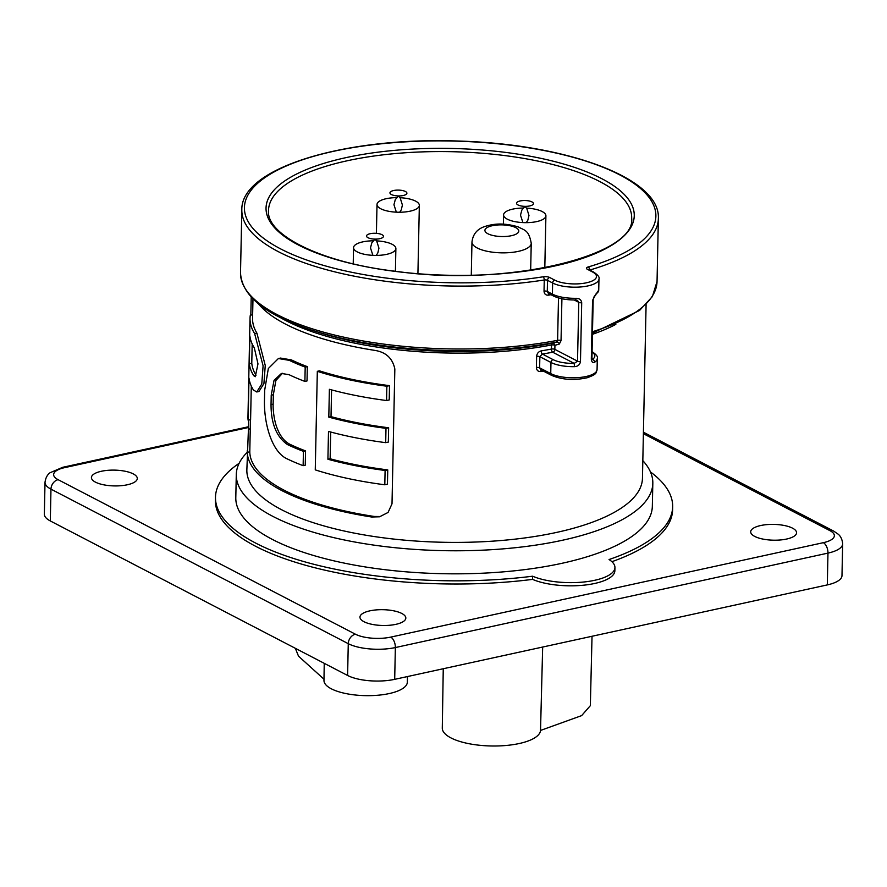 <?xml version="1.0" encoding="UTF-8"?>
<svg xmlns="http://www.w3.org/2000/svg" width="887" height="887" viewBox="0 0 887 887"><rect width="100%" height="100%" fill="white"/><g stroke="black" fill="none" stroke-linecap="round" stroke-linejoin="round"><path stroke-width="1.33" d="M44.35 514.138A33.872 11.664 1.2 0 0 50.304 520.946L347.604 675.473A33.872 11.664 1.2 0 0 394.693 679.342L827.305 584.91A33.872 11.664 1.2 0 0 841.985 575.652L842.65 543.853A33.872 11.664 -178.8 0 1 827.97 553.111L395.358 647.554A33.872 11.664 -178.8 0 1 348.269 643.674L50.969 489.147A33.872 11.664 -178.8 0 1 45.015 482.351L44.35 514.138M395.89 624.337A22.94 7.905 1.2 0 0 405.825 618.117A22.94 7.905 1.2 0 0 383.062 609.691A22.94 7.905 1.2 0 0 359.956 617.164A22.94 7.905 1.2 0 0 372.207 624.381A22.94 7.905 1.2 0 0 395.89 624.337M786.625 539.041A22.94 7.905 1.2 0 0 796.57 532.821A22.94 7.905 1.2 0 0 773.797 524.394A22.94 7.905 1.2 0 0 750.69 531.856A22.94 7.905 1.2 0 0 762.942 539.085A22.94 7.905 1.2 0 0 786.625 539.041M127.362 484.768A22.94 7.905 1.2 0 0 137.297 478.548A22.94 7.905 1.2 0 0 114.534 470.121A22.94 7.905 1.2 0 0 91.428 477.583A22.94 7.905 1.2 0 0 103.679 484.812A22.94 7.905 1.2 0 0 127.362 484.768M532.566 579.388L532.632 576.206A228.635 78.743 -178.8 0 1 215.486 497.186L215.419 500.368A228.635 78.743 -178.8 0 0 532.566 579.388A46.579 16.044 1.2 0 0 584.023 585.154A46.579 16.044 1.2 0 0 614.868 570.74L614.935 567.558A46.579 16.044 1.2 0 0 609.047 559.531A228.635 78.743 -178.8 0 0 672.656 506.765L672.59 509.936A228.635 78.743 -178.8 0 1 611.908 561.693M215.486 497.186A228.635 78.743 -178.8 0 1 239.124 463.302M650.448 471.917A228.635 78.743 -178.8 0 1 672.656 506.765M532.632 576.206A46.579 16.044 1.2 0 0 584.089 581.972A46.579 16.044 1.2 0 0 614.935 567.558M236.286 474.556L235.798 497.607A208.312 71.736 1.2 0 0 442.569 573.701A208.312 71.736 1.2 0 0 652.333 506.333L652.821 483.282A208.312 71.736 -178.8 0 1 443.045 550.65A208.312 71.736 -178.8 0 1 236.286 474.556A208.312 71.736 -178.8 0 1 247.218 452.326M642.82 460.619A208.312 71.736 -178.8 0 1 652.821 483.282M646.091 304.596L642.454 478.293A197.845 68.133 -178.8 0 1 443.223 542.279A197.845 68.133 -178.8 0 1 246.852 470.01L248.438 429.197L250.256 428.798M598.736 290.082L595.166 295.582A2.539 2.14 -123.7 0 0 596.02 293.907A25.401 8.748 1.2 0 0 598.736 290.082L598.969 278.961A25.401 8.748 -178.8 0 1 581.007 286.933A25.401 8.748 -178.8 0 1 552.634 282.997L547.512 280.325L547.279 291.457L552.401 294.118A25.401 8.748 1.2 0 0 575.863 298.309C579.3 298.243 581.251 299.706 581.706 302.733L580.475 361.541C579.887 364.757 577.88 366.464 574.432 366.664A25.401 8.748 -178.8 0 1 550.971 362.473L539.861 356.707L542.367 354.046A2.539 1.131 -99.3 0 1 541.225 350.875C538.498 351.607 536.968 353.425 536.635 356.352L536.402 367.484C536.613 370.334 538.076 371.686 540.793 371.542A2.539 1.131 80.7 0 1 541.258 370.001M250.444 419.684L249.79 451.805L247.262 452.348A197.845 68.133 -178.8 0 0 371.653 517.01L379.581 516.788L388.062 512.453L392.01 503.816L394.837 369.047C392.675 358.481 386.111 352.272 375.146 350.443A197.845 68.133 -178.8 0 1 258.405 303.809M247.262 452.348L247.251 450.618M251.209 297.101L250.833 315.129M248.626 420.083L248.438 429.197M323.977 679.209L298.52 656.18L295.316 648.286M407.477 676.559L407.333 682.181A41.689 14.358 -178.8 0 1 365.344 695.641A41.689 14.358 -178.8 0 1 323.966 680.44L324.243 663.321M443.256 668.743L442.291 728.061A49.14 16.92 1.2 0 0 490.589 745.967A49.14 16.92 1.2 0 0 540.527 730.444L581.628 715.621L590.343 705.664L592.028 636.267M540.527 730.444L542.667 647.044M252.972 298.941L252.562 318.433A195.306 67.257 1.2 0 0 256.897 333.102L265.257 365.499L263.916 383.605L258.949 391.5L256.742 391.976L253.46 390.025A197.845 68.133 -178.8 0 1 249.003 378.073L248.116 420.194A197.845 68.133 -178.8 0 1 247.961 416.934L250.023 318.378A197.845 68.133 1.2 0 0 254.636 333.601L263.095 365.821L261.776 384.004L256.742 391.976M248.116 420.194L250.6 419.651L251.298 386.067M371.653 517.01L374.181 516.456A195.306 67.257 -178.8 0 1 249.79 451.805M374.181 516.456L380.434 516.522M304.895 381.41L307.024 380.944L307.323 366.641A195.306 67.257 1.2 0 1 291.38 359.889L280.48 358.071L278.385 358.536L289.295 360.344A197.845 68.133 1.2 0 0 305.195 367.107L304.895 381.41A197.845 68.133 -178.8 0 1 288.985 374.658L281.412 373.46L274.05 380.346L271.222 395.192L271.034 404.572C271.056 423.642 276.556 436.981 287.521 444.598A197.845 68.133 1.2 0 0 303.432 451.35L303.132 465.664A197.845 68.133 -178.8 0 1 287.222 458.901C271.843 452.104 263.761 423.421 264.47 399.638L264.67 390.247L268.34 368.515L278.385 358.536M282.476 373.294L275.868 380.534L273.34 394.726L271.222 395.192M303.132 465.664L305.25 465.198L305.549 450.895A195.306 67.257 1.2 0 1 289.617 444.143C284.439 441.427 280.314 436.204 277.243 428.488C274.504 421.902 272.863 411.003 273.141 404.117L273.34 394.726M330.696 432.024L330.13 458.767A195.306 67.257 1.2 0 0 387.752 469.899L385.102 470.476L384.803 484.779A197.845 68.133 -178.8 0 1 315.262 469.877L317.324 371.32A197.845 68.133 1.2 0 0 386.865 386.222L386.566 400.536A197.845 68.133 -178.8 0 1 329.387 389.304L328.8 417.123A197.845 68.133 1.2 0 0 385.989 428.354L385.69 442.657A197.845 68.133 -178.8 0 1 328.5 431.426L327.913 459.244A197.845 68.133 1.2 0 0 385.102 470.476M384.803 484.779L387.453 484.202L387.752 469.899M317.324 371.32L319.486 370.855A195.306 67.257 1.2 0 0 389.515 385.645L386.865 386.222M386.566 400.536L389.216 399.948L389.515 385.645M385.69 442.657L388.34 442.081L388.639 427.767A195.306 67.257 1.2 0 1 331.017 416.635L331.572 389.892M591.973 359.235L592.372 359.446A2.539 2.14 56.3 0 1 594.589 362.262C592.838 363.204 591.751 362.173 591.319 359.18L592.56 300.36L596.02 293.907M554.774 280.159A22.862 7.872 1.2 0 0 586.562 282.776A22.862 7.872 1.2 0 0 592.461 271.932A2.539 1.951 117.5 0 1 593.58 272.054L588.447 269.393A2.539 1.951 117.5 0 0 587.327 269.26A5.078 1.752 -178.8 0 1 588.103 266.987A205.773 70.86 1.2 0 0 530.404 148.085A205.773 70.86 1.2 0 0 244.535 210.485A205.773 70.86 1.2 0 0 543.166 276.799A5.078 1.752 -178.8 0 1 549.652 277.487L554.774 280.159A2.539 1.951 -62.5 0 0 552.634 282.997L552.401 294.118A2.539 1.951 117.5 0 0 553.322 295.925L548.354 293.342L547.279 291.457A2.539 0.876 1.2 0 0 544.03 291.113C544.241 293.963 545.705 295.316 548.41 295.16A2.539 1.142 80.5 0 1 548.887 293.608M559.32 344.078L554.94 345.298A2.539 2.14 74.4 0 0 552.313 343.28L556.692 342.06A206.882 71.248 -178.8 0 1 312.18 330.286C265.601 315.129 241.719 295.959 240.51 272.775A208.312 71.736 1.2 0 0 346.362 337.725A208.312 71.736 1.2 0 0 557.613 340.32L556.692 342.06A2.539 2.14 74.4 0 1 559.32 344.078L561.039 340.63A2.539 0.876 1.2 0 0 557.613 340.32L558.5 297.921M577.404 300.327L578.767 302.345L574.211 299.983M575.863 298.309L575.652 299.972L577.415 300.327M551.659 375.401A2.539 1.951 -62.5 0 1 550.738 373.604A25.401 8.748 1.2 0 0 579.111 377.54A25.401 8.748 1.2 0 0 597.073 369.569C595.742 372.662 597.993 373.848 587.316 377.718C574.166 380.612 562.28 379.836 551.659 375.401L540.726 369.724L539.629 367.828L550.738 373.604L550.971 362.473A2.539 1.951 -62.5 0 1 553.111 359.634A22.862 7.872 1.2 0 0 574.233 363.404L577.526 361.164L578.767 302.345A2.539 0.876 -178.8 0 0 581.706 302.733M574.432 366.664L574.233 363.404L552.712 352.217A200.384 69.009 -178.8 0 1 542.367 354.046L553.111 359.634M400.004 197.712A21.166 7.296 -178.8 0 1 417.888 202.646A21.166 7.296 -178.8 0 1 419.34 205.385A21.166 7.296 -178.8 0 1 398.03 212.226A21.166 7.296 -178.8 0 1 377.008 204.498A21.166 7.296 -178.8 0 1 396.666 197.635M406.313 192.102A8.471 2.916 -178.8 0 1 397.154 195.883A8.471 2.916 -178.8 0 1 391.821 191.071A8.471 2.916 -178.8 0 1 406.313 192.102M526.556 208.123A21.166 7.296 -178.8 0 1 544.452 213.068A21.166 7.296 -178.8 0 1 545.904 215.807A21.166 7.296 -178.8 0 1 524.583 222.648A21.166 7.296 -178.8 0 1 503.572 214.92A21.166 7.296 -178.8 0 1 523.219 208.057M532.865 202.524A8.471 2.916 -178.8 0 1 523.707 206.294A8.471 2.916 -178.8 0 1 518.374 201.493A8.471 2.916 -178.8 0 1 532.865 202.524M376.543 240.876A21.166 7.296 -178.8 0 1 394.427 245.821A21.166 7.296 -178.8 0 1 395.879 248.548A21.166 7.296 -178.8 0 1 374.569 255.401A21.166 7.296 -178.8 0 1 353.558 247.661A21.166 7.296 -178.8 0 1 373.205 240.809M382.851 235.266A8.471 2.916 -178.8 0 1 373.693 239.046A8.471 2.916 -178.8 0 1 368.36 234.246A8.471 2.916 -178.8 0 1 382.851 235.266M256.897 333.102L254.636 333.601M252.64 314.73L250.3 315.24A197.845 68.133 1.2 0 0 250.023 318.378M249.302 363.759L249.879 335.94A197.845 68.133 1.2 0 0 254.336 347.904L257.984 363.881L255.29 376.709L253.76 375.722A197.845 68.133 -178.8 0 1 249.302 363.759L251.775 363.226L252.185 343.945M251.775 363.226A195.306 67.257 -178.8 0 0 256.021 375.223L253.76 375.722M289.617 444.143L287.521 444.598M291.38 359.889L289.295 360.344M307.323 366.641L305.195 367.107M305.549 450.895L303.432 451.35M331.017 416.635L328.8 417.123M388.639 427.767L385.989 428.354M330.13 458.767L327.913 459.244M50.304 520.946L50.969 489.147A8.471 6.519 -62.5 0 1 58.11 479.679L355.41 634.205A25.401 8.748 1.2 0 0 390.735 637.11L823.336 542.678A25.401 8.748 1.2 0 0 829.888 530.626A8.471 6.519 -62.5 0 1 833.625 531.058L838.193 534.185C838.049 534.207 842.051 536.502 842.65 543.853M827.305 584.91L827.97 553.111A8.471 4.546 -102.3 0 0 823.336 542.678M394.693 679.342L395.358 647.554A8.471 4.546 -102.3 0 0 390.735 637.11M347.604 675.473L348.269 643.674A8.471 6.519 -62.5 0 1 355.41 634.205M248.471 427.501L64.662 467.626A25.401 8.748 1.2 0 0 58.11 479.679M829.888 530.626L643.385 433.688M64.662 467.626A8.471 4.546 -102.3 0 0 62.689 467.305L248.493 426.747M541.225 350.875A197.845 68.133 1.2 0 0 551.437 349.057L551.526 344.988A197.845 68.133 -178.8 0 1 279.871 317.335M615.844 324.376A197.845 68.133 -178.8 0 1 592.438 334.332M543.387 371.099A197.845 68.133 -178.8 0 1 540.793 371.542M592.372 359.446A22.862 7.872 1.2 0 0 592.072 352.15M597.073 369.569L597.306 358.437A25.401 8.748 -178.8 0 1 594.589 362.262M536.635 356.352A2.539 0.876 -178.8 0 1 539.861 356.707L539.629 367.828A2.539 0.876 -178.8 0 0 536.402 367.484M592.461 271.932L587.327 269.26M345.863 157.664A184.152 63.42 -178.8 0 1 633.695 210.274A184.152 63.42 -178.8 0 1 370.877 267.652A184.152 63.42 -178.8 0 1 345.863 157.664M347.249 160.769A181.613 62.545 1.2 0 0 268.517 210.64C266.1 234.645 320.883 262.84 396.689 271.411C507.918 287.366 636.5 255.123 631.666 218.246A181.613 62.545 1.2 0 0 535.504 160.591A181.613 62.545 1.2 0 0 347.249 160.769M544.03 291.113L544.263 279.982A208.312 71.736 -178.8 0 1 241.829 209.886C240.643 167.854 345.132 136.831 458.102 141.033C566.416 144.004 660.804 178.209 658.365 218.612A208.312 71.736 -178.8 0 1 589.766 270.047L589.766 270.069M549.652 277.487A2.539 1.951 -62.5 0 0 547.512 280.325A2.539 0.876 1.2 0 0 544.263 279.982A2.539 1.098 -98.9 0 0 543.166 276.799M588.103 266.987A2.539 1.608 73.7 0 1 589.766 270.047A2.539 0.876 1.2 0 0 589.733 270.058M592.494 331.716A208.312 71.736 1.2 0 0 657.045 281.501L658.365 218.612M551.004 294.717A208.312 71.736 -178.8 0 1 548.41 295.16M595.166 295.582C594.357 295.837 593.691 297.245 593.159 299.806L593.159 299.806A2.539 0.876 -178.8 0 1 592.56 300.36M593.159 299.806L591.928 358.625A2.539 0.876 -178.8 0 1 591.319 359.18M312.18 330.286L317.125 331.871A199.276 68.632 1.2 0 0 552.313 343.28A2.539 1.253 -100.8 0 0 551.526 344.988A2.539 0.876 1.2 0 1 554.94 345.298L554.852 349.378L577.526 361.164A2.539 0.876 -178.8 0 0 580.475 361.541M561.914 298.764L561.039 340.63M554.852 349.378A2.539 0.876 1.2 0 0 551.437 349.057A2.539 1.253 79.2 0 0 552.712 352.217A2.539 1.951 117.5 0 0 554.852 349.378M273.141 404.117L271.034 404.572M530.67 270.202L531.235 243.249A29.637 10.212 -178.8 0 1 501.399 252.839A29.637 10.212 -178.8 0 1 471.973 242.007L471.285 275.103M489.325 226.551A16.931 5.832 -178.8 0 1 517.986 229.223A16.931 5.832 -178.8 0 1 498.261 236.341A16.931 5.832 -178.8 0 1 489.325 226.551M643.419 432.202L833.625 531.058M62.689 467.305L50.005 472.76C50.16 472.793 45.947 474.911 45.015 482.351M597.306 358.437C598.193 356.896 596.397 354.589 591.917 351.54M241.829 209.886L240.51 272.775M593.58 272.054C597.993 275.014 599.789 277.321 598.969 278.961M591.928 358.625L591.973 359.69M592.461 333.179L639.56 310.45L652.377 296.591L657.045 281.501M553.322 295.925C559.021 298.675 566.46 300.028 575.652 299.972M377.008 204.498L376.41 233.336M376.288 239.091L376.254 240.532M419.34 205.385L417.921 273.562M399.693 212.237L401.268 209.831L402.41 205.03L400.192 197.956L398.363 196.049L395.269 199.686L393.95 204.731L396.356 212.17M503.572 214.92L503.372 224.145M545.904 215.807L544.806 267.807M526.246 222.659L527.82 220.242L528.974 215.441L526.745 208.378L524.927 206.471L521.833 210.108L520.503 215.153L522.92 222.593M353.558 247.661L353.214 263.794M395.879 248.548L395.414 271.245M376.232 255.412L377.807 252.995L378.949 248.194L376.731 241.131L374.902 239.224L371.808 242.861L370.489 247.894L372.895 255.334M531.235 243.249C528.752 229.777 524.649 230.509 518.241 226.906C502.375 222.238 492.496 224.101 484.768 226.529C477.184 229.034 472.915 234.19 471.973 242.007"/></g></svg>
